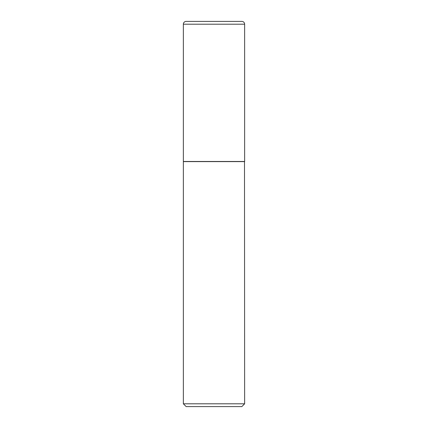 <?xml version="1.0" encoding="UTF-8"?>
<svg xmlns="http://www.w3.org/2000/svg" width="428" height="428" viewBox="0 0 428 428"><rect width="100%" height="100%" fill="white"/><g stroke="black" fill="none" stroke-linecap="round" stroke-linejoin="round"><path stroke-width="0.64" d="M183.361 24.203L183.361 161.474L244.639 161.474L244.639 24.203L183.361 24.203A2.803 2.803 0 0 1 186.159 21.4L241.841 21.4A2.803 2.803 0 0 1 244.639 24.203M244.639 161.613L183.361 161.613L183.361 403.797L244.639 403.797L244.5 161.474M244.639 403.797L241.841 406.6L186.159 406.6L183.361 403.797"/></g></svg>
